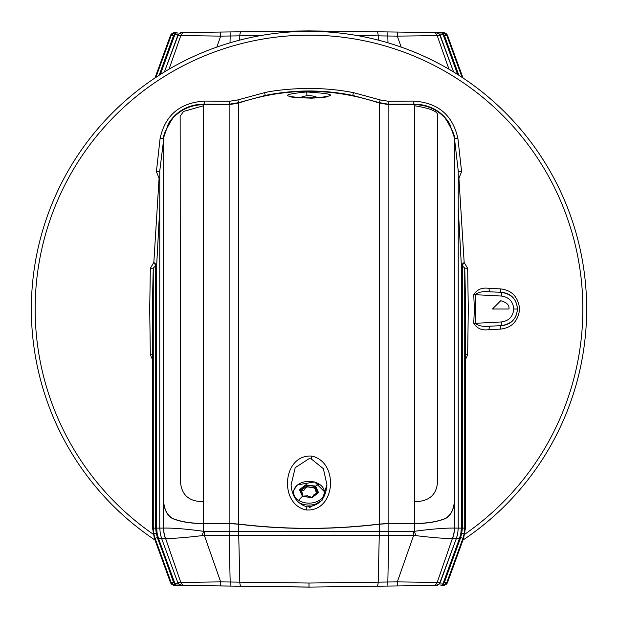 <?xml version="1.0" encoding="UTF-8"?>
<svg xmlns="http://www.w3.org/2000/svg" width="618" height="618" viewBox="0 0 618 618"><rect width="100%" height="100%" fill="white"/><g stroke="black" fill="none" stroke-linecap="round" stroke-linejoin="round"><path stroke-width="0.93" d="M319.367 484.211A15.396 10.885 180 0 1 320.387 499.591A15.396 10.885 180 0 1 298.633 500.31A15.396 10.885 180 0 1 297.613 484.929A15.396 10.885 180 0 1 319.367 484.211A48.667 23.175 122.8 0 0 315.566 486.096L318.34 492.183L318.092 492.971L312.407 497.382L311.317 497.629L302.434 496.293A48.667 23.175 122.8 0 0 298.633 500.31M302.434 496.293L299.66 490.12L299.908 489.332L305.593 484.914L315.566 486.096M318.092 492.971L314.168 494.446L312.407 497.382M318.34 492.183L318.061 492.932M315.775 486.49L315.234 487.78L318.046 492.847M314.933 485.949L315.404 486.706M303.067 496.354L302.225 495.814M311.317 497.629L302.596 496.053L302.766 494.655L299.908 489.332M303.013 496.324L302.596 496.146M318.146 492.785L314.222 494.33L312.067 497.482L307.463 495.845L302.588 496.115M312.059 497.513L311.526 497.637M306.683 484.674L306.474 485.122L314.987 486.436L315.404 487.926M305.593 484.914L306.474 485.122L306.474 486.343A9.031 6.381 -0 0 0 306.961 486.621L314.377 487.764A9.031 6.381 -0 0 0 314.987 487.656L315.234 487.672M300.07 490.167L305.941 485.246L305.941 486.459L306.474 486.343L306.258 486.752L306.018 486.358M315.257 488.714L316.818 493.079M300.657 490.854L305.771 486.891A9.031 6.381 -0 0 0 305.941 486.459L306.088 487.193L305.771 486.891M316.393 493.203L315.234 488.768M313.967 487.888L314.129 488.228A8.328 5.886 180 0 1 315.049 488.823L315.234 488.498M302.766 495.605L302.936 496.246M314.377 487.764L314.979 488.568L315.08 488.112L307.3 486.853M305.64 487.231L305.887 487.401A8.328 5.886 180 0 1 307.076 487.139L306.961 486.621M306.258 486.752L306.76 487.038L305.887 487.401L303.956 490.228L301.02 491.179M309 31.333L309 30.9L241.244 31.788A4.627 1.506 89.3 0 0 239.807 35.852L260.618 35.581M357.382 35.581L387.834 35.998L387.973 42.804M401.175 47.084L397.32 36.122L387.834 35.998L387.888 31.935L309 30.9L181.429 32.569L309 30.9L230.112 31.935L230.166 35.998L239.807 35.852L239.707 40.124M378.293 40.124L378.193 35.852A4.627 1.506 -89.2 0 0 376.756 31.788L311.163 30.931M180.672 35.566L177.706 35.605L178.525 34.16L181.916 32.561L230.112 31.935M181.638 32.576L183.237 32.545M155.914 77.35L171.086 35.697L170.375 35.705A4.627 4.627 0 0 1 174.662 32.661L175.388 32.646A2.148 0.95 89.2 0 0 174.477 34.453L175.095 34.044L160.371 74.461M448.985 69.208L437.181 35.566A4.627 4.589 90.7 0 0 432.924 32.522L397.382 32.059L436.084 32.561L439.475 34.175M345.524 31.379L309 30.9M387.888 31.935L397.382 32.059L397.32 36.122L440.294 35.605L439.468 34.16L453.597 71.958L440.255 35.489M434.763 32.545L443.338 32.661A4.627 4.627 0 0 1 447.625 35.705L446.914 35.697L462.086 77.35L446.914 35.697L444.442 35.659L458.857 75.249M457.629 74.461L442.905 34.044A2.148 2.148 90.8 0 0 440.92 32.63L436.578 32.569M230.027 42.804L230.166 35.998L220.68 36.122L216.825 47.084M442.905 34.044L439.321 33.99L443.523 34.453L442.905 34.044M175.844 34.029L178.679 33.99L174.477 34.453L175.095 34.044A2.148 2.148 89.2 0 1 177.08 32.63M154.994 77.961L170.375 35.705L171.086 35.697L164.674 53.295M178.525 34.175L164.403 71.958L177.745 35.489M169.015 69.208L180.819 35.566L220.68 36.122L220.618 32.059M159.143 75.249L173.558 35.659L171.086 35.697L172.144 34.029L175.35 32.646M159.228 75.195L173.673 35.535L171.928 34.26L171.433 34.956M444.327 33.001L442.612 32.646L445.169 33.449M458.772 75.195L443.523 34.453L444.327 35.535L445.856 34.029L446.914 35.697M443.523 34.453A2.148 0.95 -89.2 0 0 442.612 32.646M172.144 34.029L173.673 35.535L174.477 34.453M446.072 34.26L444.327 35.535M154.994 540.039A277.667 277.667 0 0 1 100.178 126.002A277.667 277.667 0 0 1 517.822 126.002A277.667 277.667 0 0 1 463.006 540.039A277.667 277.667 0 0 0 517.822 126.002A277.667 277.667 0 0 0 100.178 126.002A277.667 277.667 0 0 0 154.994 540.039M152.569 359.8L150.328 354.678L149.71 309L150.344 268.305L153.836 262.449L159.073 178.216L156.4 171.704L160.07 138.656C165.083 115.18 179.923 102.665 204.581 101.089L229.881 101.213L237.806 99.931L264.635 92.638C276.138 89.904 297.953 88.266 309.108 88.482C324.249 88.436 338.996 89.819 353.365 92.638L380.194 99.931L388.119 101.213L413.419 101.089C437.984 102.588 452.824 115.11 457.93 138.656L461.6 171.704L458.927 178.216L464.164 262.449L467.656 268.305L468.29 309L467.671 354.678L465.431 359.8M473.751 294.817C476.957 289.433 482.055 287.285 489.062 288.382L500.256 288.869C511.704 290.043 518.17 296.756 519.653 309C518.17 321.236 511.704 327.949 500.256 329.131L489.062 329.618C482.055 330.715 476.949 328.567 473.751 323.183L474.385 309L473.751 294.817L475.219 294.686L475.86 309L475.219 323.314L473.751 323.183M465.431 354.832A4.959 0.564 -178.1 0 1 467.671 354.678M464.728 355.103C465.663 327.27 465.663 298.224 464.728 267.942A4.959 0.502 178.2 0 0 467.656 268.305M464.728 528.158L464.728 267.942L462.079 265.717L464.164 262.449L461.322 264.952L458.239 208.212M458.239 177.914L458.927 178.216L458.239 177.799M454.439 528.104A29.749 29.502 90 0 1 452.654 538.324L456.424 538.324L457.675 533.828L458.232 528.104L458.232 170.815L454.392 137.714L454.392 528.081C444.628 527.965 431.287 529.047 414.361 531.325L415.968 535.644C433.681 537.784 445.841 538.695 452.438 538.371A29.749 29.355 -52.2 0 0 454.392 528.081L458.232 528.104L458.232 170.815A4.959 1.313 174.1 0 0 461.6 171.704M454.392 139.946C455.597 137.165 452.693 129.989 445.671 118.417C437.559 109.239 427.123 104.527 414.361 104.287L419.715 104.512C432.747 106.273 442.735 112.7 449.672 123.785L454.392 137.714A4.959 1.468 172.7 0 0 457.93 138.656M388.119 101.213A4.959 0.819 89.9 0 0 388.861 104.218L414.361 104.179A4.959 1.02 90 0 1 413.419 101.089M414.361 104.287L388.861 104.287L379.274 102.634L352.793 95.442L353.365 92.638M388.861 104.287L379.274 102.688L352.793 95.442C323.577 89.494 294.384 89.494 265.207 95.442L264.635 92.638M159.761 208.212L156.678 264.952L156.678 528.127L163.608 528.081A29.749 29.355 52.2 0 0 165.562 538.371C172.206 538.633 184.365 537.73 202.032 535.644L203.639 531.325C186.706 529 173.357 527.919 163.608 528.081L163.608 139.946C162.41 137.142 165.315 129.965 172.322 118.417C180.433 109.224 190.869 104.512 203.639 104.287L229.139 104.287L238.726 102.688L265.207 95.442L238.726 102.634L229.139 104.218A4.959 0.819 90.1 0 0 229.881 101.213M229.139 104.287L203.639 104.179A4.959 1.02 90 0 0 204.581 101.089M203.639 104.287L198.293 104.504C185.292 106.242 175.303 112.669 168.328 123.778L163.608 137.714A4.959 1.468 7.3 0 1 160.07 138.656M198.293 104.504L197.606 104.589M163.608 139.946L159.768 170.815A4.959 1.313 5.9 0 1 156.4 171.704M159.761 177.799L159.073 178.216L159.761 177.914M153.272 528.158L155.582 528.081L156.308 533.388L155.852 528.143L156.678 528.127L157.119 533.241L158.471 538.317L161.561 538.324L160.309 533.828L159.761 528.112L159.768 170.815L159.761 528.112L160.325 533.828L161.576 538.324L165.346 538.324A29.749 29.502 -90 0 1 163.561 528.104M155.921 265.717A0.827 0.788 1.1 0 0 156.678 264.952L153.836 262.449L155.921 265.709L153.272 267.942A4.959 0.502 1.8 0 1 150.344 268.305M152.569 310.738L152.569 528.135L154.369 538.317L155.064 538.317L153.82 533.828L153.272 528.127L153.272 267.942C152.337 298.224 152.337 327.27 153.272 355.103M152.569 354.832A4.959 0.564 -1.9 0 0 150.328 354.678M500.256 288.869A3.638 1.522 -87.5 0 0 501.592 292.337L490.398 291.843A3.638 1.522 92.5 0 1 489.062 288.382M501.461 321.947L475.219 323.314C478.193 325.949 483.253 326.899 490.398 326.157L501.592 325.663C511.086 324.628 516.401 319.073 517.552 309C516.401 298.919 511.086 293.365 501.592 292.337L490.398 291.843C483.261 291.101 478.201 292.051 475.219 294.686L501.461 296.053L501.592 292.422C511.689 294.122 516.934 299.653 517.32 309C516.934 318.347 511.696 323.878 501.592 325.578L501.461 321.947C508.977 320.873 513.071 316.563 513.751 309C513.071 301.437 508.977 297.127 501.461 296.053M500.256 329.131A3.638 1.522 -92.5 0 1 501.592 325.663L490.398 326.157A3.638 1.522 -92.5 0 0 489.062 329.618M462.079 265.717A0.827 0.788 -1.1 0 1 461.322 264.952L462.148 265.894L462.148 528.143L461.692 533.388L462.418 528.081L462.418 265.91M452.438 538.371L437.181 582.434L440.294 582.395L456.424 538.324L457.691 533.828L458.232 528.104L461.322 528.127L461.322 265.107M454.392 139.969L454.338 139.969C455.574 137.242 452.577 130.058 445.362 118.417C437.266 109.456 426.938 104.867 414.361 104.651L388.861 104.651L379.274 103.044C332.36 87.455 285.508 87.455 238.726 103.044L229.139 104.651L203.639 104.651C191.14 104.851 180.804 109.44 172.646 118.417C165.423 130.058 162.426 137.242 163.662 139.969L163.608 139.969M156.678 265.107L155.829 265.894M508.985 309L492.453 309L500.719 300.734C506.698 302.341 509.456 305.091 508.985 309M311.163 587.069L181.429 585.431L309 587.1L181.916 585.439L178.525 583.825M462.418 528.081L464.728 528.127L464.18 533.828L462.936 538.317L446.914 582.303L447.625 582.295L446.914 582.303L445.856 583.971L442.612 585.354L440.92 585.37L442.612 585.354A2.148 0.95 -90.8 0 0 443.523 583.546L442.905 583.956L459.529 538.317L460.881 533.241L461.322 528.127L462.148 528.143M415.968 535.644L413.712 535.227L413.712 531.465L414.361 531.325L414.361 523.608L388.861 523.608L388.861 535.227L413.712 535.227L397.32 581.878L437.181 582.434A4.627 4.589 -90.7 0 1 432.924 585.478L397.382 585.941L436.084 585.439L439.468 583.84L456.424 538.324L460.302 538.602L461.692 533.388L460.881 533.241M414.361 523.608C427.061 523.531 437.498 521.816 445.671 518.471C452.685 514.284 455.59 505.2 454.392 491.225M454.338 139.969L454.338 490.955C455.574 505.084 452.577 514.253 445.362 518.471C437.266 521.731 426.938 523.4 414.361 523.477L414.361 501.677C430.275 501.577 438.023 493.689 437.614 478L437.598 115.033C437.768 111.371 430.02 108.274 414.361 105.724L414.361 104.651M238.726 103.044L238.726 524.064L229.139 523.477L229.139 104.651M238.726 524.064C285.64 529.734 332.492 529.734 379.274 524.064L379.274 103.044M306.381 91.958C336.617 93.851 338.394 95.929 311.696 98.192C281.375 96.779 279.606 94.701 306.381 91.958A3.306 0.502 -91.2 0 1 306.922 95.635M306.381 509.966C278.672 504.659 282.279 454.191 311.696 456.076C339.12 461.762 335.906 511.812 306.381 509.966L306.922 506.876C319.228 506.026 325.895 498.641 326.922 484.721L322.094 500.24L309 507.942M388.861 104.651L388.861 523.477L379.274 524.064M388.861 523.477L414.361 523.477M203.639 104.651L203.639 105.724L183.538 111.425L180.155 116.246L180.402 478.324C180.247 493.96 187.988 501.739 203.639 501.677L203.639 523.477C191.14 523.407 180.804 521.739 172.646 518.471C165.431 514.269 162.434 505.099 163.662 490.955L163.662 139.969M203.639 523.477L229.139 523.477M163.608 491.225C162.403 505.184 165.307 514.261 172.322 518.471C180.433 521.816 190.869 523.531 203.639 523.608L203.639 531.325L229.139 531.465L229.139 523.608L203.639 523.608M247.64 586.297L241.244 586.212A4.627 1.506 -89.3 0 1 239.807 582.148L230.166 582.001L229.139 535.227L229.139 531.465L238.702 531.472A29.749 9.564 90.6 0 0 238.733 535.219L239.807 582.148L309 583.037L309 587.1L376.756 586.212A4.627 1.506 -90.8 0 0 378.193 582.148L309 583.037M183.237 585.455L174.662 585.339A4.627 4.627 0 0 1 170.375 582.295L171.086 582.303L155.064 538.317L167.88 573.512M157.119 533.241L156.308 533.388L157.698 538.602L158.471 538.317L175.095 583.956A2.148 2.148 -89.3 0 0 177.08 585.37L181.422 585.431M387.888 586.065L387.834 582.001L378.193 582.148L379.267 535.219L388.792 535.227L387.834 582.001L397.32 581.878L397.382 585.941L376.756 586.212M436.578 585.431L434.763 585.455M465.431 310.738L465.431 528.143L463.631 538.317L447.625 582.295A4.627 4.627 0 0 1 443.338 585.339L442.65 585.354M441.167 583.979L439.321 584.01L442.905 583.956L444.327 582.465L460.302 538.602M464.18 533.828L461.909 533.388L444.442 582.341L446.914 582.303M388.861 523.608L379.274 524.195C332.36 529.865 285.508 529.865 238.726 524.195L229.139 523.608M297.861 97.737L299.622 97.667M318.378 97.667L320.132 97.737M291.086 484.952L295.219 467.648L309 458.718L311.248 458.911L323.368 468.676L326.922 484.721M177.745 582.511L161.568 538.332L177.706 582.395L180.819 582.434L165.562 538.371M175.095 583.956L178.679 584.01L174.477 583.546A2.148 0.95 90.7 0 0 175.388 585.354L172.831 584.551M157.698 538.602L174.477 583.546L173.673 582.465L171.928 583.74L171.086 582.303L173.558 582.341L156.091 533.388L153.82 533.828M220.618 585.941L220.68 581.878L180.672 582.434M173.673 584.999L175.388 585.354M177.706 582.395L178.532 583.84L177.706 582.395M440.92 585.37A2.148 2.148 -90.8 0 0 442.905 583.956M444.334 584.999L445.169 584.551M445.856 583.971L444.327 582.465L446.072 583.74L446.567 583.044M238.726 524.195L238.702 531.472M413.712 531.465L379.297 531.472A29.749 9.564 -90.6 0 1 379.267 535.219L238.795 535.219A29.749 9.587 -90 0 1 238.726 531.472L379.274 531.472L379.274 524.195M379.297 531.472L379.274 531.472A29.749 9.587 -90 0 1 379.205 535.219M439.475 583.825L440.255 582.511M202.032 535.644L204.288 535.227L204.288 531.465M230.112 586.065L230.166 582.001L220.68 581.878L204.288 535.227L229.139 535.227M171.928 583.74L173.673 582.465M229.178 531.465L229.208 535.227L238.795 535.219M388.861 535.227L388.822 531.465M320.039 502.071A16.524 11.688 180 0 1 297.961 502.071M185.076 32.522A4.627 4.589 89.3 0 0 180.819 35.566M153.194 534.207A273.851 273.851 0 0 1 104.087 127.331A273.851 273.851 0 0 1 513.913 127.331A273.851 273.851 0 0 1 464.806 534.207M379.274 102.688L380.194 99.931M238.726 102.688L237.806 99.931M414.361 501.677L414.361 105.724M203.639 105.724L203.639 501.677M155.852 528.143L155.852 265.894M155.582 528.081L155.582 265.91M513.751 309L517.32 309M460.765 537.529L462.936 538.317M311.696 98.192A3.306 0.525 -90.9 0 0 311.603 98.138C296.794 97.752 289.595 97.173 290.02 96.408L290.468 96.825M311.696 456.076L311.248 458.911M157.235 537.529L155.064 538.317M185.076 585.478A4.627 4.589 -89.2 0 1 180.819 582.434M299.776 97.876A15.396 10.885 180 0 1 318.224 97.876M325.508 492.778L314.624 481.916L296.988 484.983L292.492 492.778M315.412 486.675L315.234 489.433M312.067 497.482L311.511 497.552M302.766 494.663L301.823 491.689L299.854 490.059M302.766 496.254L302.766 494.701M447.625 35.705L463.006 77.961M178.525 34.16L180.587 32.785M437.397 32.785L439.475 34.16M419.622 104.496L420.317 104.589M168.39 123.677L169.309 122.179M196.594 104.743L198.239 104.512M153.272 355.095L152.569 311.804M327.532 96.825L327.98 96.408C327.586 97.08 322.125 97.652 311.603 98.138M306.922 506.876C297.134 503.631 291.851 496.254 291.078 484.728M170.375 582.295L154.369 538.317M180.603 585.215L178.525 583.84M439.475 583.84L437.413 585.215M318.726 97.845L299.274 97.845"/></g></svg>
